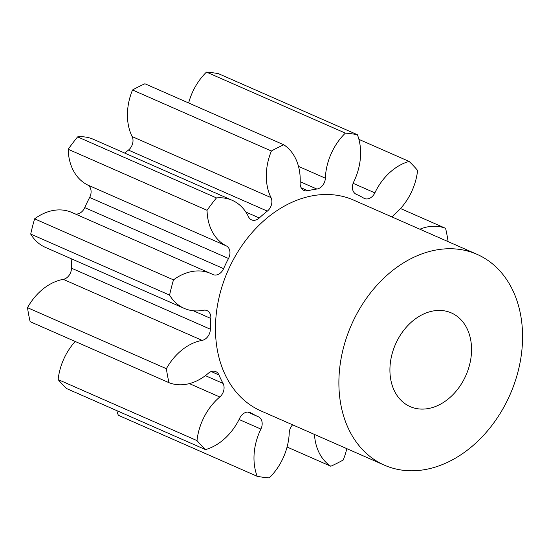 <?xml version="1.0" encoding="UTF-8"?>
<svg xmlns="http://www.w3.org/2000/svg" width="550" height="550" viewBox="0 0 550 550"><rect width="100%" height="100%" fill="white"/><g stroke="black" fill="none" stroke-linecap="round" stroke-linejoin="round"><path stroke-width="0.82" d="M432.864 311.025A51.171 38.507 -66.3 0 1 451.323 312.909A51.171 38.507 -66.3 0 1 469.844 363.756A51.171 38.507 -66.3 0 1 428.608 408.492A51.171 38.507 -66.3 0 1 410.142 406.608A51.171 38.507 -66.3 0 1 391.621 355.761A51.171 38.507 -66.3 0 1 432.864 311.025M425.947 469.418A115.142 86.632 -66.3 0 1 384.409 465.169A115.142 86.632 -66.3 0 1 342.726 350.762A115.142 86.632 -66.3 0 1 435.524 250.106A115.142 86.632 -66.3 0 1 477.056 254.347A115.142 86.632 -66.3 0 1 518.739 368.754A115.142 86.632 -66.3 0 1 425.947 469.418M384.409 465.169L260.975 410.926A115.142 86.632 -66.3 0 1 219.292 296.519A115.142 86.632 -66.3 0 1 312.084 195.855A115.142 86.632 -66.3 0 1 353.623 200.104L477.056 254.347M75.096 213.895A9.721 7.315 113.7 0 0 77.646 213.929A9.721 7.315 113.7 0 0 84.741 207.618L223.609 268.647A9.721 7.315 -66.3 0 1 216.514 274.959A9.721 7.315 -66.3 0 1 213.001 274.601A9.721 7.315 -66.3 0 1 212.644 274.423A52.504 39.511 113.7 0 0 210.705 273.488A52.504 39.511 113.7 0 0 191.764 271.549A52.504 39.511 113.7 0 0 173.491 279.874L34.623 218.845A179.107 134.764 -66.3 0 0 30.711 234.073L169.579 295.103A179.107 134.764 -66.3 0 1 173.491 279.874M267.321 211.117L128.453 150.088A9.721 7.315 113.7 0 0 132.137 136.586A52.504 39.511 113.7 0 1 132.529 89.987L271.397 151.016A52.504 39.511 113.7 0 0 271.006 197.608A9.721 7.315 -66.3 0 1 267.321 211.117A121.536 91.444 113.7 0 0 259.298 217.965A9.721 7.315 -66.3 0 1 255.056 220.22A9.721 7.315 -66.3 0 1 251.549 219.863A9.721 7.315 -66.3 0 1 248.524 216.81A52.504 39.511 113.7 0 0 232.196 200.31A52.504 39.511 113.7 0 0 216.473 197.911A179.107 134.764 -66.3 0 0 207.054 210.299A52.504 39.511 113.7 0 0 226.387 245.946A9.721 7.315 -66.3 0 1 228.511 258.486A121.536 91.444 113.7 0 0 223.609 268.647M188.65 102.974A52.504 39.511 113.7 0 1 206.484 72.098L345.352 133.121A52.504 39.511 113.7 0 0 325.353 178.186A9.721 7.315 -66.3 0 1 317.199 188.98A9.721 7.315 -66.3 0 1 316.841 189.035A121.536 91.444 113.7 0 0 312.352 189.764A121.536 91.444 113.7 0 0 307.849 190.74A9.721 7.315 -66.3 0 1 307.491 190.822A9.721 7.315 -66.3 0 1 303.985 190.458A9.721 7.315 -66.3 0 1 300.149 182.958A52.504 39.511 113.7 0 0 283.786 144.787A179.107 134.764 -66.3 0 0 271.397 151.016M358.902 139.363L409.111 161.425A52.504 39.511 113.7 0 0 374.859 192.878A9.721 7.315 -66.3 0 1 367.922 198.846A9.721 7.315 -66.3 0 1 364.409 198.481A9.721 7.315 -66.3 0 1 363.804 198.172A121.536 91.444 113.7 0 0 356.249 194.274A9.721 7.315 -66.3 0 1 353.691 181.947A52.504 39.511 113.7 0 0 357.404 134.722A179.107 134.764 -66.3 0 0 345.352 133.121M210.705 273.488L71.837 212.458A52.504 39.511 113.7 0 0 52.896 210.526A52.504 39.511 113.7 0 0 34.623 218.845M400.517 208.526L445.589 228.333A52.504 39.511 113.7 0 0 427.749 226.854A52.504 39.511 113.7 0 0 419.877 229.219M202.125 340.374L63.264 279.345A9.721 7.315 113.7 0 0 63.319 279.338A9.721 7.315 113.7 0 0 71.479 268.18L210.347 329.209A9.721 7.315 -66.3 0 1 202.187 340.361A9.721 7.315 -66.3 0 1 202.125 340.374A52.504 39.511 113.7 0 0 201.822 340.429A52.504 39.511 113.7 0 0 166.368 368.706A179.107 134.764 -66.3 0 0 169.001 382.69A52.504 39.511 113.7 0 0 208.326 373.278A9.721 7.315 -66.3 0 1 215.813 371.614A9.721 7.315 -66.3 0 1 218.969 374.962A121.536 91.444 113.7 0 0 223.059 383.419A9.721 7.315 -66.3 0 1 219.794 396.983A52.504 39.511 113.7 0 0 197.003 440.605A179.107 134.764 -66.3 0 0 205.48 449.604A52.504 39.511 113.7 0 0 239.731 418.151A9.721 7.315 -66.3 0 1 250.181 412.541A9.721 7.315 -66.3 0 1 250.793 412.857A121.536 91.444 113.7 0 0 258.342 416.756A9.721 7.315 -66.3 0 1 260.899 429.076A52.504 39.511 113.7 0 0 257.194 476.307A179.107 134.764 -66.3 0 0 269.239 477.902A52.504 39.511 113.7 0 0 289.238 432.843A9.721 7.315 -66.3 0 1 292.614 424.834M63.264 279.345A52.504 39.511 113.7 0 0 62.954 279.407A52.504 39.511 113.7 0 0 27.5 307.677L166.368 368.706M232.196 200.31L93.328 139.287A52.504 39.511 113.7 0 0 77.605 136.888A179.107 134.764 -66.3 0 0 68.193 149.277L207.054 210.299M77.605 136.888L216.473 197.911M228.511 258.486L89.643 197.457A121.536 91.444 113.7 0 0 84.741 207.618M89.643 197.457A9.721 7.315 113.7 0 0 87.519 184.917L226.387 245.946M68.193 149.277A52.504 39.511 113.7 0 0 87.519 184.917M128.453 150.088A121.536 91.444 113.7 0 0 124.767 153.099M132.529 89.987A179.107 134.764 -66.3 0 1 144.918 83.758L283.786 144.787M206.484 72.098A179.107 134.764 -66.3 0 1 218.536 73.693L357.404 134.722M116.82 410.637A52.504 39.511 113.7 0 0 118.326 415.277L257.194 476.307M205.48 449.604L66.619 388.575A179.107 134.764 -66.3 0 1 58.135 379.576L197.003 440.605M75.213 341.474A52.504 39.511 113.7 0 0 58.135 379.576M169.001 382.69L30.14 321.668A179.107 134.764 -66.3 0 1 27.5 307.677M71.83 258.988A121.536 91.444 113.7 0 0 71.479 268.18M30.711 234.073A52.504 39.511 113.7 0 0 45.327 247.342L184.195 308.371A52.504 39.511 113.7 0 0 203.445 310.248A9.721 7.315 -66.3 0 1 207.006 310.592A9.721 7.315 -66.3 0 1 210.815 318.457A121.536 91.444 113.7 0 0 210.347 329.209M169.579 295.103A52.504 39.511 113.7 0 0 184.195 308.371M314.469 434.431A52.504 39.511 113.7 0 0 330.804 466.242A179.107 134.764 -66.3 0 0 343.2 460.013A52.504 39.511 113.7 0 0 346.782 448.635M445.589 228.333A179.107 134.764 -66.3 0 1 448.126 241.636M392.267 217.085A9.721 7.315 -66.3 0 1 394.804 214.046A52.504 39.511 113.7 0 0 417.594 170.424A179.107 134.764 -66.3 0 0 409.111 161.425M287.079 447.026L330.804 466.242M316.841 189.035L300.197 181.727M210.815 318.457L193.298 310.757M218.969 374.962L211.214 371.553M205.384 375.65L223.059 383.419M219.794 396.983L189.358 383.604M250.793 412.857L249.542 412.308M247.686 412.074L258.342 416.756M260.899 429.076L239.078 419.492M353.114 183.322L374.859 192.878M298.506 166.389L325.353 178.186M301.159 187.804L307.849 190.74M132.137 136.586L271.006 197.608M245.85 212.053L259.298 217.965"/></g></svg>
